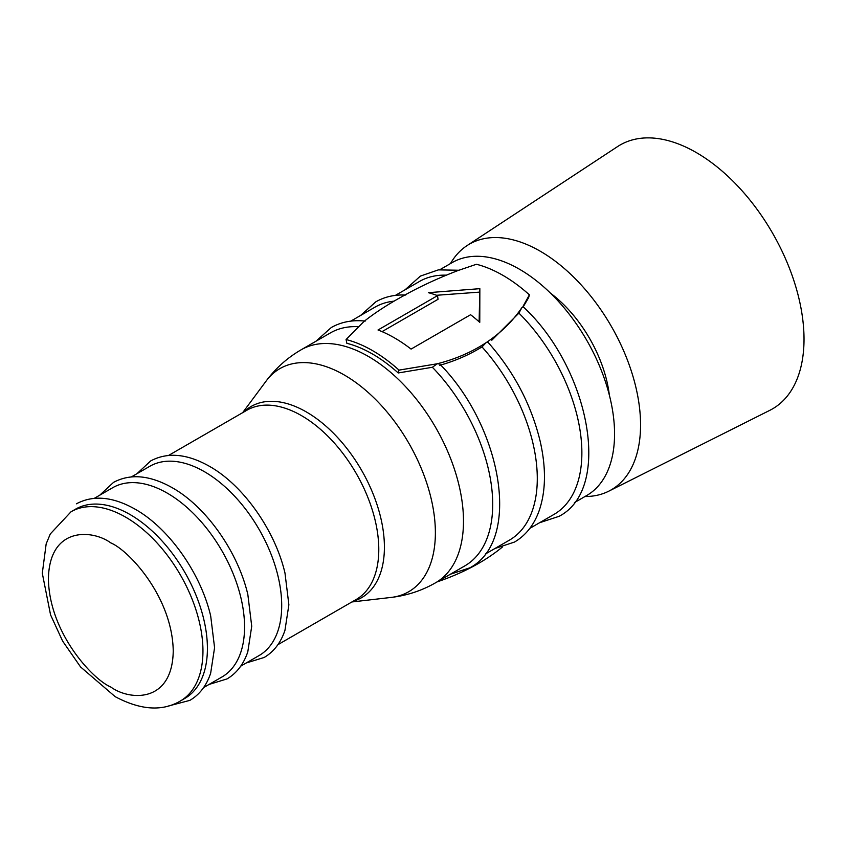 <?xml version="1.0" encoding="UTF-8"?>
<svg xmlns="http://www.w3.org/2000/svg" width="846" height="846" viewBox="0 0 846 846"><rect width="100%" height="100%" fill="white"/><g stroke="black" fill="none" stroke-linecap="round" stroke-linejoin="round"><path stroke-width="1.27" d="M71.043 511.756L75.506 509.186A109.271 63.09 60 0 1 130.147 514.59A109.271 63.09 60 0 1 201.528 610.886A109.271 63.09 60 0 1 184.777 698.458L180.325 701.027A109.271 63.09 60 0 0 197.076 613.466A109.271 63.09 60 0 0 125.684 517.17A109.271 63.09 60 0 0 71.043 511.756L50.295 533.942L46.16 543.904L42.3 573.271L50.57 614.883L62.615 641.078L80.55 666.934L115.172 696.66C140.542 710.143 162.263 711.602 180.325 701.027M94.318 498.326L112.655 487.73A109.271 63.09 60 0 1 167.286 493.144A109.271 63.09 60 0 1 238.678 589.44A109.271 63.09 60 0 1 221.927 677.001L203.59 687.597M131.468 476.869L149.805 466.283A109.271 63.09 60 0 1 204.436 471.698A109.271 63.09 60 0 1 275.828 567.994A109.271 63.09 60 0 1 259.077 655.555L240.74 666.14M450.474 263.571A141.853 81.893 60 0 1 466.992 245.636A141.853 81.893 60 0 1 540.266 251.22A141.853 81.893 60 0 1 633.559 378.384A141.853 81.893 60 0 1 608.76 491.188A141.853 81.893 60 0 1 584.967 496.528M608.76 491.188L769.86 410.31A152.354 87.963 -120 0 0 796.498 289.152A152.354 87.963 -120 0 0 696.29 152.555A152.354 87.963 -120 0 0 617.591 146.57L466.992 245.636M550.524 293.192A98.771 57.02 60 0 1 609.342 395.071M574.423 502.609L586.712 495.523A134.493 77.652 -120 0 0 607.322 387.754A134.493 77.652 -120 0 0 519.465 269.229A134.493 77.652 -120 0 0 452.219 262.567L439.931 269.663M539.547 522.743L559.09 516.314C613.096 488.428 588.953 367.227 522.923 306.548L529.406 294.852L528.602 297.686L522.733 307.627M529.406 294.852A138.691 80.074 -120 0 0 502.915 275.352A138.691 80.074 -120 0 0 476.435 264.269L457.665 270.667C438.112 278.186 420.303 286.424 404.219 295.402C388.399 304.042 374.979 312.734 363.96 321.48L346.067 339.542A138.691 80.074 60 0 1 372.547 350.625A138.691 80.074 60 0 1 399.026 370.114L437.213 363.78C455.402 359.169 471.698 352.126 486.101 342.672L487.856 342.122C513.924 371.595 531.404 404.822 540.298 441.813C546.22 468.346 545.829 491.357 539.103 510.836C533.995 525.017 525.8 535.423 514.505 542.053L494.973 548.483M394.543 337.924A138.691 80.074 -120 0 0 378.014 329.993L437.53 295.635A138.691 80.074 -120 0 0 428.362 292.674L479.851 288.666L479.767 322.347A138.691 80.074 -120 0 0 470.598 314.723L411.071 349.091A138.691 80.074 -120 0 0 394.543 337.924M242.633 412.689L266.194 380.964C275.754 368.147 287.397 357.763 301.144 349.789A134.493 77.652 60 0 1 368.391 356.452A134.493 77.652 60 0 1 456.248 474.966A134.493 77.652 60 0 1 435.637 582.746L464.856 565.868A134.493 77.652 -120 0 0 432.391 367.27L398.223 372.959L399.026 370.114M346.067 339.542L346.871 343.307A134.493 77.652 60 0 1 372.547 354.051A134.493 77.652 60 0 1 398.223 372.959M479.841 292.103L436.578 295.275M437.53 295.635L438.038 299.304L382.043 331.632M450.4 574.223L469.932 567.793C522.141 540.129 501.541 426.352 439.687 363.992L437.213 363.78L432.391 367.27M529.85 528.348L554.014 514.4A134.493 77.652 60 0 0 518.905 313.115L521.823 307.711C512.676 321.237 500.769 332.89 486.101 342.672L481.998 346.913A134.493 77.652 60 0 1 509.44 540.129L485.266 554.088M395.357 295.402L419.521 281.443A134.493 77.652 60 0 1 446.191 275.172M518.905 313.115L491.812 340.198M437.086 581.911A209.226 120.798 0 0 0 502.365 547.055M479.851 288.666L479.122 321.776M439.751 365.313C455.222 360.925 469.308 354.791 481.998 346.913M350.773 321.142L374.947 307.183A134.493 77.652 60 0 1 394.077 301.155M357.858 326.683A134.493 77.652 -120 0 0 330.363 332.922L301.144 349.789M266.194 380.964A128.814 74.374 60 0 1 344.29 375A128.814 74.374 60 0 1 432.073 502.778A128.814 74.374 60 0 1 391.159 597.424C407.042 595.552 421.858 590.656 435.637 582.746M243.807 412.013A110.414 63.746 60 0 1 306.337 411.939A110.414 63.746 60 0 1 380.425 516.43A110.414 63.746 60 0 1 353.078 601.284M277.89 644.694L356.155 599.507A109.271 63.09 -120 0 0 372.906 511.946A109.271 63.09 -120 0 0 301.525 415.65A109.271 63.09 -120 0 0 246.884 410.236L168.608 455.423M110.826 687.037C92.574 679.391 49.269 632.766 48.412 578.939C49.269 526.085 92.574 529.469 110.826 542.91C129.078 550.545 172.383 597.17 173.24 650.997C172.383 703.851 129.078 700.467 110.826 687.037M136.936 473.718L150.673 460.933C167.55 451.912 187.167 453.71 209.512 466.347C243.193 485.244 275.056 530.326 284.986 573.07L288.877 604.784L284.954 630.333C280.798 642.717 273.861 651.758 264.153 657.479L246.207 662.989M99.786 495.164L113.523 482.379C130.4 473.358 150.017 475.156 172.362 487.793C206.043 506.691 237.906 551.772 247.836 594.516L251.727 626.23L247.804 651.79C243.648 664.163 236.711 673.215 227.003 678.926L209.057 684.435M76.373 503.825C93.25 494.804 112.867 496.602 135.212 509.239C168.904 528.137 200.756 573.218 210.686 615.962L214.577 647.687L210.654 673.236C206.498 685.609 199.571 694.661 189.853 700.372L168.238 706.061M405.065 289.797L420.399 276.092L438.365 269.874L458.828 270.244M360.481 315.537L375.814 301.832C384.634 296.787 394.606 294.524 405.731 295.043M315.907 341.266L331.241 327.561C341.16 321.903 352.475 319.746 365.176 321.089M351.915 601.961L391.159 597.424"/></g></svg>
